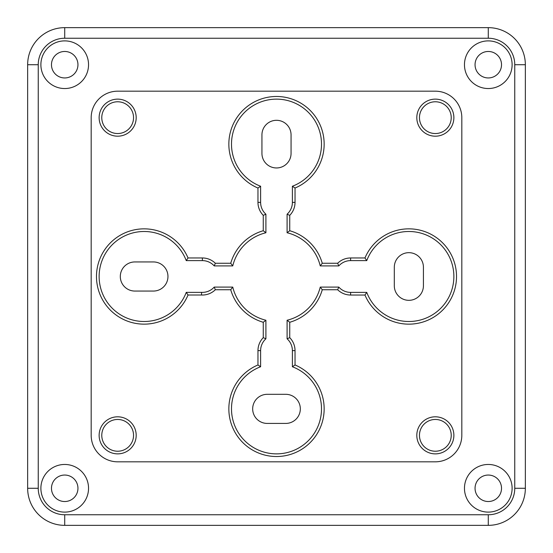 <?xml version="1.0" encoding="UTF-8"?>
<svg xmlns="http://www.w3.org/2000/svg" width="553" height="553" viewBox="0 0 553 553"><rect width="100%" height="100%" fill="white"/><g stroke="black" fill="none" stroke-linecap="round" stroke-linejoin="round"><path stroke-width="0.83" d="M136.19 435.342A18.532 18.532 0 0 0 108.395 419.292A18.532 18.532 0 0 0 108.395 451.386A18.532 18.532 0 0 0 136.19 435.342A18.532 18.532 0 0 1 108.395 451.386A18.532 18.532 0 0 1 108.395 419.292A18.532 18.532 0 0 1 136.19 435.342M136.19 117.658A18.532 18.532 0 0 0 108.395 101.614A18.532 18.532 0 0 0 108.395 133.708A18.532 18.532 0 0 0 136.19 117.658A18.532 18.532 0 0 1 108.395 133.708A18.532 18.532 0 0 1 108.395 101.614A18.532 18.532 0 0 1 136.19 117.658M453.875 117.658A18.532 18.532 0 0 0 426.073 101.614A18.532 18.532 0 0 0 426.073 133.708A18.532 18.532 0 0 0 453.875 117.658A18.532 18.532 0 0 1 426.073 133.708A18.532 18.532 0 0 1 426.073 101.614A18.532 18.532 0 0 1 453.875 117.658M453.875 435.342A18.532 18.532 0 0 0 426.073 419.292A18.532 18.532 0 0 0 426.073 451.386A18.532 18.532 0 0 0 453.875 435.342A18.532 18.532 0 0 1 426.073 451.386A18.532 18.532 0 0 1 426.073 419.292A18.532 18.532 0 0 1 453.875 435.342M232.758 265.91L230.725 263.263L215.345 263.263L214.211 265.91L232.758 265.91A45.007 45.007 0 0 1 265.91 232.758L263.263 230.725A47.655 47.655 0 0 0 230.725 263.263M265.91 232.758L265.91 214.211L263.263 215.345L263.263 230.725M257.968 202.377L260.615 202.377L260.615 186.243L257.968 188.034L257.968 202.377A18.532 18.532 0 0 0 263.263 215.345M260.615 186.243A45.007 45.007 0 0 1 240.507 117.118A45.007 45.007 0 0 1 312.493 117.118A45.007 45.007 0 0 1 292.385 186.243L295.032 188.034A47.655 47.655 0 0 0 314.242 115.038A47.655 47.655 0 0 0 238.758 115.038A47.655 47.655 0 0 0 257.968 188.034M292.385 186.243L292.385 202.377A15.885 15.885 0 0 1 287.09 214.211L289.737 215.345A18.532 18.532 0 0 0 295.032 202.377L295.032 188.034M287.09 214.211L287.09 232.758L289.737 230.725L289.737 215.345M287.09 232.758A45.007 45.007 0 0 1 320.242 265.91L322.275 263.263A47.655 47.655 0 0 0 289.737 230.725M320.242 265.91L338.789 265.91L337.655 263.263L322.275 263.263M338.789 265.91A15.885 15.885 0 0 1 350.623 260.615L366.757 260.615L364.966 257.968L350.623 257.968A18.532 18.532 0 0 0 337.655 263.263M366.757 260.615A45.007 45.007 0 0 1 435.882 240.507A45.007 45.007 0 0 1 435.882 312.493A45.007 45.007 0 0 1 366.757 292.385L364.966 295.032A47.655 47.655 0 0 0 437.962 314.242A47.655 47.655 0 0 0 437.962 238.758A47.655 47.655 0 0 0 364.966 257.968M366.757 292.385L350.623 292.385A15.885 15.885 0 0 1 338.789 287.09L337.655 289.737A18.532 18.532 0 0 0 350.623 295.032L364.966 295.032M338.789 287.09L320.242 287.09L322.275 289.737L337.655 289.737M320.242 287.09A45.007 45.007 0 0 1 287.09 320.242L289.737 322.275A47.655 47.655 0 0 0 322.275 289.737M287.09 320.242L287.09 338.789L289.737 337.655L289.737 322.275M287.09 338.789A15.885 15.885 0 0 1 292.385 350.623L292.385 366.757L295.032 364.966L295.032 350.623A18.532 18.532 0 0 0 289.737 337.655M292.385 366.757A45.007 45.007 0 0 1 312.493 435.882A45.007 45.007 0 0 1 240.507 435.882A45.007 45.007 0 0 1 260.615 366.757L257.968 364.966A47.655 47.655 0 0 0 238.758 437.962A47.655 47.655 0 0 0 314.242 437.962A47.655 47.655 0 0 0 295.032 364.966M260.615 366.757L260.615 350.623A15.885 15.885 0 0 1 265.91 338.789L265.91 320.242L263.263 322.275L263.263 337.655A18.532 18.532 0 0 0 257.968 350.623L257.968 364.966M265.91 338.789L263.263 337.655M265.91 320.242A45.007 45.007 0 0 1 232.758 287.09L230.725 289.737A47.655 47.655 0 0 0 263.263 322.275M232.758 287.09L214.211 287.09L215.345 289.737L230.725 289.737M214.211 287.09A15.885 15.885 0 0 1 201.596 292.364L201.534 295.012A18.532 18.532 0 0 0 215.345 289.737M201.596 292.364L186.25 292.364L188.041 295.012L201.534 295.012M186.25 292.364A45.007 45.007 0 0 1 117.132 312.5A45.007 45.007 0 0 1 117.112 240.507A45.007 45.007 0 0 1 186.243 260.615L188.034 257.968A47.655 47.655 0 0 0 115.031 238.765A47.655 47.655 0 0 0 115.052 314.249A47.655 47.655 0 0 0 188.041 295.012M215.345 263.263A18.532 18.532 0 0 0 202.377 257.968L188.034 257.968M153.395 261.942A14.558 14.558 0 0 1 167.96 276.5A14.558 14.558 0 0 1 153.395 291.058L134.87 291.058A14.558 14.558 0 0 1 120.305 276.5A14.558 14.558 0 0 1 134.87 261.942L153.395 261.942M261.942 153.395L261.942 134.87A14.558 14.558 0 0 1 276.5 120.305A14.558 14.558 0 0 1 291.058 134.87L291.058 153.395A14.558 14.558 0 0 1 276.5 167.96A14.558 14.558 0 0 1 261.942 153.395M394.31 285.763L394.31 267.237A14.558 14.558 0 0 1 408.867 252.673A14.558 14.558 0 0 1 423.425 267.237L423.425 285.763A14.558 14.558 0 0 1 408.867 300.327A14.558 14.558 0 0 1 394.31 285.763M285.763 423.425L267.237 423.425A14.558 14.558 0 0 1 252.673 408.867A14.558 14.558 0 0 1 267.237 394.31L285.763 394.31A14.558 14.558 0 0 1 300.327 408.867A14.558 14.558 0 0 1 285.763 423.425M91.183 435.342L91.183 117.658A26.475 26.475 0 0 1 117.658 91.183L435.342 91.183A26.475 26.475 0 0 1 461.817 117.658L461.817 435.342A26.475 26.475 0 0 1 435.342 461.817L117.658 461.817A26.475 26.475 0 0 1 91.183 435.342M221.566 525.35L331.434 525.35M88.542 488.285A23.827 23.827 0 0 1 52.798 508.919A23.827 23.827 0 0 1 52.798 467.651A23.827 23.827 0 0 1 88.542 488.285M77.952 488.285A13.237 13.237 0 0 1 58.093 499.753A13.237 13.237 0 0 1 58.093 476.824A13.237 13.237 0 0 1 77.952 488.285M512.113 488.285A23.827 23.827 0 0 1 476.375 508.919A23.827 23.827 0 0 1 476.375 467.651A23.827 23.827 0 0 1 512.113 488.285M501.523 488.285A13.237 13.237 0 0 1 481.67 499.753A13.237 13.237 0 0 1 481.67 476.824A13.237 13.237 0 0 1 501.523 488.285M512.113 64.715A23.827 23.827 0 0 1 476.375 85.349A23.827 23.827 0 0 1 476.375 44.081A23.827 23.827 0 0 1 512.113 64.715M501.523 64.715A13.237 13.237 0 0 1 481.67 76.176A13.237 13.237 0 0 1 481.67 53.247A13.237 13.237 0 0 1 501.523 64.715M88.542 64.715A23.827 23.827 0 0 1 52.798 85.349A23.827 23.827 0 0 1 52.798 44.081A23.827 23.827 0 0 1 88.542 64.715M77.952 64.715A13.237 13.237 0 0 1 58.093 76.176A13.237 13.237 0 0 1 58.093 53.247A13.237 13.237 0 0 1 77.952 64.715M38.24 64.715A26.475 26.475 0 0 1 64.715 38.24L488.285 38.24A26.475 26.475 0 0 1 514.76 64.715L514.76 488.285L525.35 488.285A37.065 37.065 0 0 1 488.285 525.35L488.285 514.76L64.715 514.76L64.715 525.35A37.065 37.065 0 0 1 27.65 488.285L38.24 488.285L38.24 64.715L27.65 64.715L27.65 488.285A37.065 37.065 0 0 0 64.715 525.35L488.285 525.35A37.065 37.065 0 0 0 525.35 488.285L525.35 64.715A37.065 37.065 0 0 0 488.285 27.65L64.715 27.65A37.065 37.065 0 0 0 27.65 64.715L27.65 140.821M27.65 488.285L27.65 412.179M27.65 302.311L27.65 250.689M488.285 38.24L488.285 27.65A37.065 37.065 0 0 1 525.35 64.715L514.76 64.715M133.543 435.342A15.885 15.885 0 0 1 109.715 449.098A15.885 15.885 0 0 1 109.715 421.586A15.885 15.885 0 0 1 133.543 435.342M133.543 117.658A15.885 15.885 0 0 1 109.715 131.414A15.885 15.885 0 0 1 109.715 103.902A15.885 15.885 0 0 1 133.543 117.658M451.227 117.658A15.885 15.885 0 0 1 427.4 131.414A15.885 15.885 0 0 1 427.4 103.902A15.885 15.885 0 0 1 451.227 117.658M451.227 435.342A15.885 15.885 0 0 1 427.4 449.098A15.885 15.885 0 0 1 427.4 421.586A15.885 15.885 0 0 1 451.227 435.342M292.385 202.377L295.032 202.377M265.91 214.211A15.885 15.885 0 0 1 260.615 202.377M350.623 260.615L350.623 257.968M350.623 292.385L350.623 295.032M292.385 350.623L295.032 350.623M260.615 350.623L257.968 350.623M186.243 260.615L202.377 260.615L202.377 257.968M202.377 260.615A15.885 15.885 0 0 1 214.211 265.91M64.715 514.76A26.475 26.475 0 0 1 38.24 488.285M64.715 38.24L64.715 27.65M514.76 488.285A26.475 26.475 0 0 1 488.285 514.76"/></g></svg>
